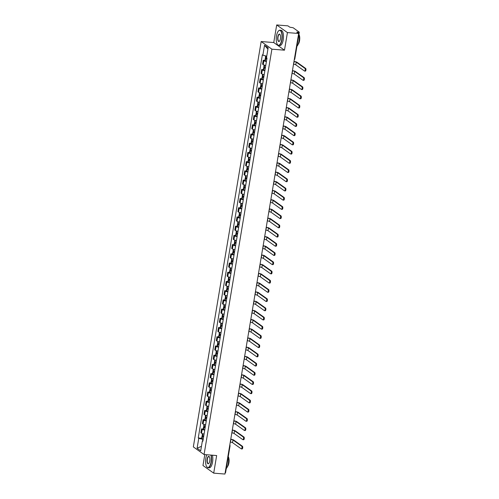 <?xml version="1.0" encoding="UTF-8"?>
<svg xmlns="http://www.w3.org/2000/svg" width="499" height="499" viewBox="0 0 499 499"><rect width="100%" height="100%" fill="white"/><g stroke="black" fill="none" stroke-linecap="round" stroke-linejoin="round"><path stroke-width="0.75" d="M204.802 454.589L202.974 465.511L213.703 473.146L224.937 474.05L298.664 33.489L287.43 32.585L276.696 24.95L273.751 42.552L261.17 41.542L193.338 446.898L204.066 454.533L271.899 49.176L284.486 50.187L287.43 32.585M276.696 24.95L287.929 25.854L289.825 27.202L293.138 27.744L299.288 32.173L294.809 58.932L294.385 59.05M213.703 473.146L216.653 455.543L204.066 454.533M225.486 472.628L225.136 472.852M298.346 33.265L298.508 32.279L296.762 32.136L298.664 33.489M298.508 32.279L299.288 32.173M266.41 61.527A2.813 0.574 -170.5 0 1 263.884 60.747L263.229 60.279L262.574 64.178L263.229 64.645A2.813 0.574 9.5 0 0 265.761 65.425M264.894 60.41L263.229 60.279M264.869 70.739A2.813 0.574 -170.5 0 1 262.343 69.96L261.688 69.492L261.033 73.39L261.688 73.858A2.813 0.574 9.5 0 0 264.214 74.638M263.347 69.629L261.688 69.492M263.329 79.952A2.813 0.574 -170.5 0 1 260.796 79.173L260.141 78.711L259.492 82.609L260.147 83.077A2.813 0.574 9.5 0 0 262.674 83.857M261.807 78.842L260.141 78.711M261.782 89.171A2.813 0.574 -170.5 0 1 259.255 88.392L258.601 87.924L257.952 91.822L258.607 92.29A2.813 0.574 9.5 0 0 261.133 93.07M260.266 88.061L258.601 87.924M260.241 98.384A2.813 0.574 -170.5 0 1 257.715 97.604L257.06 97.143L256.405 101.041L257.06 101.503A2.813 0.574 9.5 0 0 259.592 102.283M258.725 97.274L257.06 97.143M258.7 107.603A2.813 0.574 -170.5 0 1 256.174 106.823L255.519 106.356L254.864 110.254L255.519 110.722A2.813 0.574 9.5 0 0 258.045 111.502M257.178 106.487L255.519 106.356M257.16 116.816A2.813 0.574 -170.5 0 1 254.627 116.036L253.972 115.568L253.324 119.467L253.979 119.935A2.813 0.574 9.5 0 0 256.505 120.714M255.638 115.706L253.972 115.568M255.619 126.035A2.813 0.574 -170.5 0 1 253.087 125.249L252.432 124.787L251.783 128.686L252.438 129.154A2.813 0.574 9.5 0 0 254.964 129.933M254.097 124.918L252.432 124.787M254.072 135.248A2.813 0.574 -170.5 0 1 251.546 134.468L250.891 134L250.236 137.899L250.891 138.366A2.813 0.574 9.5 0 0 253.423 139.146M252.556 134.137L250.891 134M252.531 144.46A2.813 0.574 -170.5 0 1 250.005 143.681L249.35 143.219L248.695 147.118L249.35 147.579A2.813 0.574 9.5 0 0 251.876 148.359M251.009 143.35L249.35 143.219M250.991 153.68A2.813 0.574 -170.5 0 1 248.465 152.9L247.81 152.432L247.155 156.33L247.81 156.798A2.813 0.574 9.5 0 0 250.336 157.578M249.469 152.569L247.81 152.432M249.45 162.892A2.813 0.574 -170.5 0 1 246.918 162.113L246.263 161.645L245.614 165.549L246.269 166.011A2.813 0.574 9.5 0 0 248.795 166.791M247.928 161.782L246.263 161.645M247.903 172.111A2.813 0.574 -170.5 0 1 245.377 171.332L244.722 170.864L244.067 174.762L244.722 175.23A2.813 0.574 9.5 0 0 247.255 176.01M246.387 170.995L244.722 170.864M246.363 181.324A2.813 0.574 -170.5 0 1 243.836 180.544L243.181 180.077L242.526 183.975L243.181 184.443A2.813 0.574 9.5 0 0 245.714 185.223M244.841 180.214L243.181 180.077M244.822 190.537A2.813 0.574 -170.5 0 1 242.296 189.757L241.641 189.296L240.986 193.194L241.641 193.656A2.813 0.574 9.5 0 0 244.167 194.435M243.3 189.427L241.641 189.296M243.281 199.756A2.813 0.574 -170.5 0 1 240.749 198.976L240.094 198.508L239.445 202.407L240.1 202.875A2.813 0.574 9.5 0 0 242.626 203.654M241.759 198.646L240.094 198.508M241.734 208.969A2.813 0.574 -170.5 0 1 239.208 208.189L238.553 207.727L237.904 211.626L238.559 212.087A2.813 0.574 9.5 0 0 241.086 212.867M240.219 207.858L238.553 207.727M240.194 218.188A2.813 0.574 -170.5 0 1 237.667 217.408L237.013 216.94L236.358 220.839L237.013 221.307A2.813 0.574 9.5 0 0 239.545 222.086M238.678 217.071L237.013 216.94M238.653 227.401A2.813 0.574 -170.5 0 1 236.127 226.621L235.472 226.153L234.817 230.051L235.472 230.519A2.813 0.574 9.5 0 0 237.998 231.299M237.131 226.29L235.472 226.153M237.112 236.613A2.813 0.574 -170.5 0 1 234.58 235.834L233.925 235.372L233.276 239.271L233.931 239.732A2.813 0.574 9.5 0 0 236.457 240.512M235.59 235.503L233.925 235.372M235.565 245.832A2.813 0.574 -170.5 0 1 233.039 245.053L232.384 244.585L231.736 248.483L232.391 248.951A2.813 0.574 9.5 0 0 234.917 249.731M234.05 244.722L232.384 244.585M234.025 255.045A2.813 0.574 -170.5 0 1 231.499 254.265L230.844 253.804L230.189 257.702L230.844 258.164A2.813 0.574 9.5 0 0 233.376 258.944M232.509 253.935L230.844 253.804M232.484 264.264A2.813 0.574 -170.5 0 1 229.958 263.484L229.303 263.017L228.648 266.915L229.303 267.383A2.813 0.574 9.5 0 0 231.829 268.163M230.962 263.148L229.303 263.017M230.943 273.477A2.813 0.574 -170.5 0 1 228.411 272.697L227.762 272.229L227.107 276.128L227.762 276.596A2.813 0.574 9.5 0 0 230.288 277.375M229.421 272.367L227.762 272.229M229.403 282.69A2.813 0.574 -170.5 0 1 226.87 281.91L226.215 281.448L225.567 285.347L226.222 285.808A2.813 0.574 9.5 0 0 228.748 286.594M227.881 281.579L226.215 281.448M227.856 291.909A2.813 0.574 -170.5 0 1 225.33 291.129L224.675 290.661L224.02 294.56L224.675 295.028A2.813 0.574 9.5 0 0 227.207 295.807M226.34 290.798L224.675 290.661M226.315 301.122A2.813 0.574 -170.5 0 1 223.789 300.342L223.134 299.88L222.479 303.779L223.134 304.24A2.813 0.574 9.5 0 0 225.66 305.02M224.793 300.011L223.134 299.88M224.775 310.341A2.813 0.574 -170.5 0 1 222.248 309.561L221.593 309.093L220.938 312.992L221.593 313.459A2.813 0.574 9.5 0 0 224.12 314.239M223.253 309.224L221.593 309.093M223.234 319.553A2.813 0.574 -170.5 0 1 220.701 318.774L220.047 318.306L219.398 322.204L220.053 322.672A2.813 0.574 9.5 0 0 222.579 323.452M221.712 318.443L220.047 318.306M221.687 328.766A2.813 0.574 -170.5 0 1 219.161 327.986L218.506 327.525L217.857 331.423L218.506 331.891A2.813 0.574 9.5 0 0 221.038 332.671M220.171 327.656L218.506 327.525M220.146 337.985A2.813 0.574 -170.5 0 1 217.62 337.205L216.965 336.738L216.31 340.636L216.965 341.104A2.813 0.574 9.5 0 0 219.498 341.884M218.631 336.875L216.965 336.738M218.606 347.198A2.813 0.574 -170.5 0 1 216.079 346.418L215.425 345.957L214.77 349.855L215.425 350.317A2.813 0.574 9.5 0 0 217.951 351.096M217.084 346.088L215.425 345.957M217.065 356.417A2.813 0.574 -170.5 0 1 214.533 355.637L213.878 355.169L213.229 359.068L213.884 359.536A2.813 0.574 9.5 0 0 216.41 360.315M215.543 355.3L213.878 355.169M215.518 365.63A2.813 0.574 -170.5 0 1 212.992 364.85L212.337 364.382L211.688 368.287L212.343 368.749A2.813 0.574 9.5 0 0 214.869 369.528M214.002 364.519L212.337 364.382M213.977 374.849A2.813 0.574 -170.5 0 1 211.451 374.063L210.796 373.601L210.141 377.5L210.796 377.968A2.813 0.574 9.5 0 0 213.329 378.747M212.462 373.732L210.796 373.601M212.437 384.062A2.813 0.574 -170.5 0 1 209.911 383.282L209.256 382.814L208.601 386.713L209.256 387.18A2.813 0.574 9.5 0 0 211.782 387.96M210.915 382.951L209.256 382.814M210.896 393.274A2.813 0.574 -170.5 0 1 208.364 392.495L207.709 392.033L207.06 395.932L207.715 396.393A2.813 0.574 9.5 0 0 210.241 397.173M209.374 392.164L207.709 392.033M209.355 402.493A2.813 0.574 -170.5 0 1 206.823 401.714L206.168 401.246L205.519 405.144L206.174 405.612A2.813 0.574 9.5 0 0 208.701 406.392M207.834 401.383L206.168 401.246M207.809 411.706A2.813 0.574 -170.5 0 1 205.282 410.926L204.627 410.459L203.972 414.363L204.627 414.825A2.813 0.574 9.5 0 0 207.16 415.605M206.293 410.596L204.627 410.459M206.268 420.925A2.813 0.574 -170.5 0 1 203.742 420.146L203.087 419.678L202.432 423.576L203.087 424.044A2.813 0.574 9.5 0 0 205.613 424.824M204.746 419.809L203.087 419.678M204.727 430.138A2.813 0.574 -170.5 0 1 202.201 429.358L201.546 428.891L200.891 432.789L201.546 433.257A2.813 0.574 9.5 0 0 204.072 434.036M203.205 429.028L201.546 428.891M266.74 56.162L262.873 55.183L264.532 45.259L268.138 47.823L266.478 57.747L266.984 58.102L202.868 441.247L202.363 440.891L200.704 450.815L197.093 448.252L198.758 438.328L202.887 439.376L202.644 440.804M262.873 55.183L262.368 54.821L198.253 437.966L198.758 438.328M261.17 41.542L271.899 49.176M273.751 42.552L284.486 50.187M201.665 438.241L198.253 437.966M202.956 440.711L202.363 440.891M264.532 45.259L267.913 49.176M201.459 446.299L197.093 448.252M293.506 64.277L293.655 64.29A1.653 0.337 -170.5 0 1 295.764 64.826L304.49 71.033A1.378 0.524 -85.4 0 0 304.596 71.076A1.378 0.524 -85.4 0 0 305.213 69.897A1.378 0.524 -85.4 0 0 304.933 68.375L305.662 68.432A1.378 0.524 94.6 0 1 305.949 69.954A1.378 0.524 94.6 0 1 305.332 71.132A1.378 0.524 94.6 0 1 305.22 71.089M266.971 58.171A4.647 0.948 -170.5 0 1 265.836 57.803L265.774 57.778A1.547 0.318 -170.5 0 1 265.381 57.491L265.649 55.888M266.94 58.364L266.204 58.302A1.547 0.318 9.5 0 0 265.225 58.433A1.547 0.318 9.5 0 0 265.618 58.726L265.674 58.745A4.647 0.948 9.5 0 0 266.815 59.119M265.225 58.433L264.863 60.591A1.547 0.318 9.5 0 0 265.256 60.878L265.318 60.903A4.647 0.948 9.5 0 0 266.454 61.277M293.955 61.62L294.104 61.633A1.653 0.337 -170.5 0 1 296.206 62.169L304.933 68.375M266.846 58.932A3.855 0.786 -170.5 0 1 266.26 58.726L266.909 58.539M305.662 68.432L296.942 62.225A2.445 0.499 9.5 0 0 293.98 61.452M291.965 73.496L292.115 73.509A1.653 0.337 -170.5 0 1 294.217 74.039L302.943 80.245A1.378 0.524 -85.4 0 0 303.055 80.289A1.378 0.524 -85.4 0 0 303.673 79.11A1.378 0.524 -85.4 0 0 303.392 77.588L304.122 77.651A1.378 0.524 94.6 0 1 304.402 79.173A1.378 0.524 94.6 0 1 303.791 80.351A1.378 0.524 94.6 0 1 303.679 80.308M265.431 67.39A4.647 0.948 -170.5 0 1 264.295 67.016L264.233 66.991A1.547 0.318 -170.5 0 1 263.84 66.704L264.114 65.038M265.399 67.577L264.663 67.521A1.547 0.318 9.5 0 0 263.678 67.652A1.547 0.318 9.5 0 0 264.077 67.939L264.133 67.964A4.647 0.948 9.5 0 0 265.268 68.332M263.678 67.652L263.322 69.804A1.547 0.318 9.5 0 0 263.715 70.097L263.771 70.116A4.647 0.948 9.5 0 0 264.913 70.49M292.414 70.839L292.564 70.852A1.653 0.337 -170.5 0 1 294.666 71.382L303.392 77.588M265.3 68.145A3.855 0.786 -170.5 0 1 264.713 67.945L265.368 67.752M304.122 77.651L295.396 71.444A2.445 0.499 9.5 0 0 292.439 70.665M290.424 82.709L290.574 82.722A1.653 0.337 -170.5 0 1 292.676 83.258L301.402 89.464A1.378 0.524 -85.4 0 0 301.515 89.508A1.378 0.524 -85.4 0 0 302.132 88.329A1.378 0.524 -85.4 0 0 301.845 86.801L302.581 86.863A1.378 0.524 94.6 0 1 302.862 88.385A1.378 0.524 94.6 0 1 302.251 89.564A1.378 0.524 94.6 0 1 302.138 89.521M263.89 76.603A4.647 0.948 -170.5 0 1 262.748 76.235L262.692 76.21A1.547 0.318 -170.5 0 1 262.293 75.917L262.574 74.251M263.859 76.796L263.123 76.734A1.547 0.318 9.5 0 0 262.137 76.865A1.547 0.318 9.5 0 0 262.536 77.152L262.593 77.177A4.647 0.948 9.5 0 0 263.728 77.551M262.137 76.865L261.775 79.023A1.547 0.318 9.5 0 0 262.175 79.31L262.231 79.335A4.647 0.948 9.5 0 0 263.366 79.703M290.867 80.052L291.017 80.065A1.653 0.337 -170.5 0 1 293.125 80.601L301.845 86.801M263.759 77.364A3.855 0.786 -170.5 0 1 263.173 77.158L263.828 76.965M302.581 86.863L293.855 80.657A2.445 0.499 9.5 0 0 290.898 79.877M288.884 91.928L289.033 91.935A1.653 0.337 -170.5 0 1 291.135 92.471L299.862 98.677A1.378 0.524 -85.4 0 0 299.974 98.721A1.378 0.524 -85.4 0 0 300.585 97.542A1.378 0.524 -85.4 0 0 300.304 96.02L301.04 96.076A1.378 0.524 94.6 0 1 301.321 97.604A1.378 0.524 94.6 0 1 300.704 98.777A1.378 0.524 94.6 0 1 300.591 98.74M262.343 85.822A4.647 0.948 -170.5 0 1 261.208 85.448L261.152 85.423A1.547 0.318 -170.5 0 1 260.752 85.136L261.033 83.47M262.312 86.009L261.576 85.947A1.547 0.318 9.5 0 0 260.597 86.078A1.547 0.318 9.5 0 0 260.989 86.371L261.052 86.389A4.647 0.948 9.5 0 0 262.187 86.764M260.597 86.078L260.235 88.236A1.547 0.318 9.5 0 0 260.634 88.523L260.69 88.548A4.647 0.948 9.5 0 0 261.825 88.922M289.326 89.265L289.476 89.277A1.653 0.337 -170.5 0 1 291.578 89.814L300.304 96.02M262.218 86.577A3.855 0.786 -170.5 0 1 261.632 86.377L262.287 86.184M301.04 96.076L292.314 89.876A2.445 0.499 9.5 0 0 289.358 89.096M287.343 101.141L287.493 101.154A1.653 0.337 -170.5 0 1 289.595 101.69L298.321 107.89A1.378 0.524 -85.4 0 0 298.433 107.934A1.378 0.524 -85.4 0 0 299.044 106.755A1.378 0.524 -85.4 0 0 298.764 105.233L299.5 105.295A1.378 0.524 94.6 0 1 299.78 106.817A1.378 0.524 94.6 0 1 299.163 107.996A1.378 0.524 94.6 0 1 299.051 107.952M260.802 95.035A4.647 0.948 -170.5 0 1 259.667 94.66L259.611 94.642A1.547 0.318 -170.5 0 1 259.212 94.348L259.492 92.683M260.771 95.222L260.035 95.166A1.547 0.318 9.5 0 0 259.056 95.297A1.547 0.318 9.5 0 0 259.449 95.583L259.511 95.608A4.647 0.948 9.5 0 0 260.646 95.983M259.056 95.297L258.694 97.448A1.547 0.318 9.5 0 0 259.087 97.742L259.149 97.767A4.647 0.948 9.5 0 0 260.285 98.135M287.786 98.484L287.935 98.496A1.653 0.337 -170.5 0 1 290.038 99.027L298.764 105.233M260.678 95.796A3.855 0.786 -170.5 0 1 260.091 95.59L260.74 95.396M299.5 105.295L290.774 99.089A2.445 0.499 9.5 0 0 287.811 98.309M285.796 110.354L285.946 110.366A1.653 0.337 -170.5 0 1 288.048 110.903L296.774 117.109A1.378 0.524 -85.4 0 0 296.886 117.153A1.378 0.524 -85.4 0 0 297.504 115.974A1.378 0.524 -85.4 0 0 297.223 114.452L297.953 114.508A1.378 0.524 94.6 0 1 298.24 116.03A1.378 0.524 94.6 0 1 297.622 117.209A1.378 0.524 94.6 0 1 297.51 117.165M259.262 104.247A4.647 0.948 -170.5 0 1 258.126 103.879L258.064 103.854A1.547 0.318 -170.5 0 1 257.671 103.567L257.952 101.896M259.231 104.441L258.494 104.378A1.547 0.318 9.5 0 0 257.509 104.509A1.547 0.318 9.5 0 0 257.908 104.802L257.964 104.821A4.647 0.948 9.5 0 0 259.106 105.195M257.509 104.509L257.153 106.667A1.547 0.318 9.5 0 0 257.546 106.954L257.603 106.979A4.647 0.948 9.5 0 0 258.744 107.354M286.245 107.697L286.395 107.709A1.653 0.337 -170.5 0 1 288.497 108.246L297.223 114.452M259.137 105.008A3.855 0.786 -170.5 0 1 258.544 104.802L259.199 104.615M297.953 114.508L289.227 108.302A2.445 0.499 9.5 0 0 286.27 107.528M276.502 35.947A7.466 2.832 -85.4 0 0 277.419 44.505A7.466 2.832 -85.4 0 0 281.742 39.671A7.466 2.832 -85.4 0 0 281.374 32.192A7.466 2.832 -85.4 0 0 278.511 30.932A7.466 2.832 -85.4 0 0 276.502 35.947M278.592 30.857A7.647 2.9 94.6 0 1 278.667 30.776A7.647 2.9 94.6 0 1 279.902 30.202A7.647 2.9 94.6 0 1 281.972 39.733A7.647 2.9 94.6 0 1 278.679 45.446A7.647 2.9 94.6 0 1 277.55 44.679A7.647 2.9 94.6 0 1 277.481 44.592M277.812 36.876A3.73 1.416 94.6 0 1 279.97 34.462A3.73 1.416 94.6 0 1 280.432 38.741A3.73 1.416 94.6 0 1 279.428 41.249A3.73 1.416 94.6 0 1 277.999 40.619A3.73 1.416 94.6 0 1 277.812 36.876M280.033 34.556A3.549 1.347 -85.4 0 0 279.577 34.288A3.549 1.347 -85.4 0 0 278.049 36.938A3.549 1.347 -85.4 0 0 279.003 41.361A3.549 1.347 -85.4 0 0 279.502 41.168M298.92 34.381A7.647 2.9 94.6 0 1 299.02 41.105A7.647 2.9 94.6 0 1 296.93 46.27M298.932 34.425A5.508 2.09 94.6 0 1 299.562 40.675A5.508 2.09 94.6 0 1 298.134 44.317M279.902 30.202L281.149 30.302A7.647 2.9 94.6 0 1 283.214 39.833A7.647 2.9 94.6 0 1 279.92 45.546L278.679 45.446M206.836 454.751A7.466 2.832 -85.4 0 0 205.844 458.201A7.466 2.832 -85.4 0 0 206.761 466.752A7.466 2.832 -85.4 0 0 211.077 461.924A7.466 2.832 -85.4 0 0 210.915 455.082M211.177 455.1A7.647 2.9 94.6 0 1 211.314 461.98A7.647 2.9 94.6 0 1 208.014 467.694A7.647 2.9 94.6 0 1 206.885 466.933A7.647 2.9 94.6 0 1 206.823 466.839M207.154 459.13A3.73 1.416 94.6 0 1 209.312 456.716A3.73 1.416 94.6 0 1 209.773 460.989A3.73 1.416 94.6 0 1 208.763 463.502A3.73 1.416 94.6 0 1 207.334 462.866A3.73 1.416 94.6 0 1 207.154 459.13M209.374 456.81A3.549 1.347 -85.4 0 0 208.913 456.535A3.549 1.347 -85.4 0 0 207.384 459.186A3.549 1.347 -85.4 0 0 208.345 463.608A3.549 1.347 -85.4 0 0 208.844 463.415M228.261 456.629A7.647 2.9 94.6 0 1 228.355 463.353A7.647 2.9 94.6 0 1 226.272 468.524M228.268 456.672A5.508 2.09 94.6 0 1 228.904 462.922A5.508 2.09 94.6 0 1 227.475 466.571M212.418 455.2A7.647 2.9 94.6 0 1 212.555 462.08A7.647 2.9 94.6 0 1 209.256 467.794L208.014 467.694M284.255 119.573L284.405 119.585A1.653 0.337 -170.5 0 1 286.507 120.116L295.233 126.322A1.378 0.524 -85.4 0 0 295.346 126.366A1.378 0.524 -85.4 0 0 295.963 125.187A1.378 0.524 -85.4 0 0 295.676 123.665L296.412 123.727A1.378 0.524 94.6 0 1 296.693 125.249A1.378 0.524 94.6 0 1 296.082 126.428A1.378 0.524 94.6 0 1 295.969 126.384M257.721 113.466A4.647 0.948 -170.5 0 1 256.58 113.092L256.523 113.067A1.547 0.318 -170.5 0 1 256.13 112.78L256.405 111.115M257.69 113.653L256.954 113.597A1.547 0.318 9.5 0 0 255.968 113.728A1.547 0.318 9.5 0 0 256.367 114.015L256.424 114.04A4.647 0.948 9.5 0 0 257.559 114.408M255.968 113.728L255.607 115.88A1.547 0.318 9.5 0 0 256.006 116.173L256.062 116.192A4.647 0.948 9.5 0 0 257.197 116.566M284.698 116.916L284.848 116.928A1.653 0.337 -170.5 0 1 286.956 117.458L295.676 123.665M257.59 114.227A3.855 0.786 -170.5 0 1 257.004 114.022L257.659 113.828M296.412 123.727L287.686 117.521A2.445 0.499 9.5 0 0 284.729 116.741M282.715 128.786L282.864 128.798A1.653 0.337 -170.5 0 1 284.966 129.335L293.693 135.541A1.378 0.524 -85.4 0 0 293.805 135.585A1.378 0.524 -85.4 0 0 294.416 134.406A1.378 0.524 -85.4 0 0 294.136 132.884L294.872 132.94A1.378 0.524 94.6 0 1 295.152 134.462A1.378 0.524 94.6 0 1 294.535 135.641A1.378 0.524 94.6 0 1 294.429 135.597M256.174 122.679A4.647 0.948 -170.5 0 1 255.039 122.311L254.983 122.286A1.547 0.318 -170.5 0 1 254.584 121.999L254.864 120.328M256.143 122.873L255.407 122.81A1.547 0.318 9.5 0 0 254.428 122.941A1.547 0.318 9.5 0 0 254.821 123.228L254.883 123.253A4.647 0.948 9.5 0 0 256.018 123.627M254.428 122.941L254.066 125.099A1.547 0.318 9.5 0 0 254.465 125.386L254.521 125.411A4.647 0.948 9.5 0 0 255.656 125.779M283.158 126.128L283.307 126.141A1.653 0.337 -170.5 0 1 285.409 126.677L294.136 132.884M256.049 123.44A3.855 0.786 -170.5 0 1 255.463 123.234L256.118 123.041M294.872 132.94L286.145 126.734A2.445 0.499 9.5 0 0 283.189 125.954M281.174 138.005L281.324 138.017A1.653 0.337 -170.5 0 1 283.426 138.547L292.152 144.754A1.378 0.524 -85.4 0 0 292.264 144.797A1.378 0.524 -85.4 0 0 292.876 143.618A1.378 0.524 -85.4 0 0 292.595 142.096L293.331 142.153A1.378 0.524 94.6 0 1 293.612 143.681A1.378 0.524 94.6 0 1 292.994 144.853A1.378 0.524 94.6 0 1 292.882 144.816M254.633 131.898A4.647 0.948 -170.5 0 1 253.498 131.524L253.442 131.499A1.547 0.318 -170.5 0 1 253.043 131.212L253.324 129.547M254.602 132.085L253.866 132.029A1.547 0.318 9.5 0 0 252.887 132.154A1.547 0.318 9.5 0 0 253.28 132.447L253.342 132.466A4.647 0.948 9.5 0 0 254.478 132.84M252.887 132.154L252.525 134.312A1.547 0.318 9.5 0 0 252.918 134.605L252.981 134.624A4.647 0.948 9.5 0 0 254.116 134.998M281.617 135.341L281.767 135.354A1.653 0.337 -170.5 0 1 283.869 135.89L292.595 142.096M254.509 132.653A3.855 0.786 -170.5 0 1 253.922 132.453L254.571 132.26M293.331 142.153L284.605 135.953A2.445 0.499 9.5 0 0 281.648 135.173M279.627 147.217L279.777 147.23A1.653 0.337 -170.5 0 1 281.885 147.766L290.605 153.973A1.378 0.524 -85.4 0 0 290.717 154.01A1.378 0.524 -85.4 0 0 291.335 152.837A1.378 0.524 -85.4 0 0 291.054 151.309L291.784 151.372A1.378 0.524 94.6 0 1 292.071 152.894A1.378 0.524 94.6 0 1 291.453 154.072A1.378 0.524 94.6 0 1 291.341 154.029M253.093 141.111A4.647 0.948 -170.5 0 1 251.958 140.737L251.895 140.718A1.547 0.318 -170.5 0 1 251.502 140.425L251.783 138.759M253.062 141.298L252.326 141.242A1.547 0.318 9.5 0 0 251.34 141.373A1.547 0.318 9.5 0 0 251.739 141.66L251.795 141.685A4.647 0.948 9.5 0 0 252.937 142.059M251.34 141.373L250.985 143.531A1.547 0.318 9.5 0 0 251.377 143.818L251.44 143.843A4.647 0.948 9.5 0 0 252.575 144.211M280.076 144.56L280.226 144.573A1.653 0.337 -170.5 0 1 282.328 145.103L291.054 151.309M252.968 141.872A3.855 0.786 -170.5 0 1 252.375 141.666L253.03 141.473M291.784 151.372L283.058 145.165A2.445 0.499 9.5 0 0 280.101 144.386M278.086 156.43L278.236 156.443A1.653 0.337 -170.5 0 1 280.338 156.979L289.064 163.185A1.378 0.524 -85.4 0 0 289.177 163.229A1.378 0.524 -85.4 0 0 289.794 162.05A1.378 0.524 -85.4 0 0 289.514 160.528L290.243 160.584A1.378 0.524 94.6 0 1 290.524 162.106A1.378 0.524 94.6 0 1 289.913 163.285A1.378 0.524 94.6 0 1 289.8 163.242M251.552 150.324A4.647 0.948 -170.5 0 1 250.417 149.956L250.355 149.931A1.547 0.318 -170.5 0 1 249.962 149.644L250.236 147.978M251.521 150.517L250.785 150.455A1.547 0.318 9.5 0 0 249.799 150.586A1.547 0.318 9.5 0 0 250.199 150.879L250.255 150.898A4.647 0.948 9.5 0 0 251.39 151.272M249.799 150.586L249.438 152.744A1.547 0.318 9.5 0 0 249.837 153.031L249.893 153.056A4.647 0.948 9.5 0 0 251.034 153.43M278.529 153.773L278.679 153.786A1.653 0.337 -170.5 0 1 280.787 154.322L289.514 160.528M251.421 151.085A3.855 0.786 -170.5 0 1 250.835 150.879L251.49 150.692M290.243 160.584L281.517 154.378A2.445 0.499 9.5 0 0 278.561 153.605M276.546 165.649L276.696 165.662A1.653 0.337 -170.5 0 1 278.798 166.192L287.524 172.398A1.378 0.524 -85.4 0 0 287.636 172.442A1.378 0.524 -85.4 0 0 288.254 171.263A1.378 0.524 -85.4 0 0 287.967 169.741L288.703 169.803A1.378 0.524 94.6 0 1 288.983 171.325A1.378 0.524 94.6 0 1 288.372 172.504A1.378 0.524 94.6 0 1 288.26 172.461M250.011 159.543A4.647 0.948 -170.5 0 1 248.87 159.169L248.814 159.15A1.547 0.318 -170.5 0 1 248.415 158.857L248.695 157.191M249.974 159.73L249.238 159.674A1.547 0.318 9.5 0 0 248.259 159.805A1.547 0.318 9.5 0 0 248.658 160.092L248.714 160.117A4.647 0.948 9.5 0 0 249.849 160.485M248.259 159.805L247.897 161.957A1.547 0.318 9.5 0 0 248.296 162.25L248.352 162.269A4.647 0.948 9.5 0 0 249.488 162.643M276.989 162.992L277.138 163.005A1.653 0.337 -170.5 0 1 279.24 163.535L287.967 169.741M249.88 160.304A3.855 0.786 -170.5 0 1 249.294 160.098L249.949 159.905M288.703 169.803L279.976 163.597A2.445 0.499 9.5 0 0 277.02 162.817M275.005 174.862L275.155 174.875A1.653 0.337 -170.5 0 1 277.257 175.411L285.983 181.617A1.378 0.524 -85.4 0 0 286.095 181.661A1.378 0.524 -85.4 0 0 286.707 180.482A1.378 0.524 -85.4 0 0 286.426 178.96L287.162 179.016A1.378 0.524 94.6 0 1 287.443 180.538A1.378 0.524 94.6 0 1 286.825 181.717A1.378 0.524 94.6 0 1 286.713 181.673M248.465 168.756A4.647 0.948 -170.5 0 1 247.329 168.388L247.273 168.363A1.547 0.318 -170.5 0 1 246.874 168.076L247.155 166.404M248.433 168.949L247.697 168.887A1.547 0.318 9.5 0 0 246.718 169.018A1.547 0.318 9.5 0 0 247.111 169.304L247.173 169.329A4.647 0.948 9.5 0 0 248.309 169.704M246.718 169.018L246.356 171.176A1.547 0.318 9.5 0 0 246.749 171.463L246.812 171.488A4.647 0.948 9.5 0 0 247.947 171.856M275.448 172.205L275.598 172.217A1.653 0.337 -170.5 0 1 277.7 172.754L286.426 178.96M248.34 169.517A3.855 0.786 -170.5 0 1 247.754 169.311L248.408 169.117M287.162 179.016L278.436 172.81A2.445 0.499 9.5 0 0 275.479 172.03M273.458 184.081L273.608 184.094A1.653 0.337 -170.5 0 1 275.716 184.624L284.442 190.83A1.378 0.524 -85.4 0 0 284.549 190.874A1.378 0.524 -85.4 0 0 285.166 189.695A1.378 0.524 -85.4 0 0 284.885 188.173L285.615 188.229A1.378 0.524 94.6 0 1 285.902 189.757A1.378 0.524 94.6 0 1 285.285 190.936A1.378 0.524 94.6 0 1 285.172 190.892M246.924 177.975A4.647 0.948 -170.5 0 1 245.789 177.6L245.726 177.575A1.547 0.318 -170.5 0 1 245.333 177.288L245.614 175.623M246.893 178.162L246.157 178.106A1.547 0.318 9.5 0 0 245.177 178.23A1.547 0.318 9.5 0 0 245.57 178.523L245.627 178.548A4.647 0.948 9.5 0 0 246.768 178.916M245.177 178.23L244.816 180.388A1.547 0.318 9.5 0 0 245.209 180.682L245.271 180.7A4.647 0.948 9.5 0 0 246.406 181.075M273.907 181.418L274.057 181.43A1.653 0.337 -170.5 0 1 276.159 181.967L284.885 188.173M246.799 178.729A3.855 0.786 -170.5 0 1 246.213 178.53L246.862 178.336M285.615 188.229L276.895 182.029A2.445 0.499 9.5 0 0 273.932 181.249M271.918 193.294L272.067 193.306A1.653 0.337 -170.5 0 1 274.169 193.843L282.896 200.049A1.378 0.524 -85.4 0 0 283.008 200.087A1.378 0.524 -85.4 0 0 283.625 198.914A1.378 0.524 -85.4 0 0 283.345 197.386L284.074 197.448A1.378 0.524 94.6 0 1 284.355 198.97A1.378 0.524 94.6 0 1 283.744 200.149A1.378 0.524 94.6 0 1 283.632 200.105M245.383 187.187A4.647 0.948 -170.5 0 1 244.248 186.813L244.186 186.794A1.547 0.318 -170.5 0 1 243.793 186.501L244.067 184.836M245.352 187.374L244.616 187.318A1.547 0.318 9.5 0 0 243.631 187.449A1.547 0.318 9.5 0 0 244.03 187.736L244.086 187.761A4.647 0.948 9.5 0 0 245.221 188.135M243.631 187.449L243.269 189.608A1.547 0.318 9.5 0 0 243.668 189.894L243.724 189.919A4.647 0.948 9.5 0 0 244.866 190.287M272.36 190.637L272.516 190.649A1.653 0.337 -170.5 0 1 274.618 191.186L283.345 197.386M245.252 187.948A3.855 0.786 -170.5 0 1 244.666 187.743L245.321 187.549M284.074 197.448L275.348 191.242A2.445 0.499 9.5 0 0 272.392 190.462M270.377 202.507L270.527 202.519A1.653 0.337 -170.5 0 1 272.629 203.056L281.355 209.262A1.378 0.524 -85.4 0 0 281.467 209.306A1.378 0.524 -85.4 0 0 282.085 208.127A1.378 0.524 -85.4 0 0 281.798 206.605L282.534 206.661A1.378 0.524 94.6 0 1 282.814 208.183A1.378 0.524 94.6 0 1 282.203 209.362A1.378 0.524 94.6 0 1 282.091 209.318M243.843 196.4A4.647 0.948 -170.5 0 1 242.701 196.032L242.645 196.007A1.547 0.318 -170.5 0 1 242.246 195.72L242.526 194.055M243.805 196.594L243.069 196.531A1.547 0.318 9.5 0 0 242.09 196.662A1.547 0.318 9.5 0 0 242.489 196.955L242.545 196.974A4.647 0.948 9.5 0 0 243.68 197.348M242.09 196.662L241.728 198.82A1.547 0.318 9.5 0 0 242.127 199.107L242.183 199.132A4.647 0.948 9.5 0 0 243.319 199.506M270.82 199.85L270.969 199.862A1.653 0.337 -170.5 0 1 273.072 200.398L281.798 206.605M243.712 197.161A3.855 0.786 -170.5 0 1 243.125 196.962L243.78 196.768M282.534 206.661L273.808 200.455A2.445 0.499 9.5 0 0 270.851 199.681M268.836 211.726L268.986 211.738A1.653 0.337 -170.5 0 1 271.088 212.275L279.814 218.475A1.378 0.524 -85.4 0 0 279.927 218.518A1.378 0.524 -85.4 0 0 280.538 217.339A1.378 0.524 -85.4 0 0 280.257 215.817L280.993 215.88A1.378 0.524 94.6 0 1 281.274 217.402A1.378 0.524 94.6 0 1 280.656 218.581A1.378 0.524 94.6 0 1 280.544 218.537M242.296 205.619A4.647 0.948 -170.5 0 1 241.16 205.245L241.104 205.226A1.547 0.318 -170.5 0 1 240.705 204.933L240.986 203.268M242.264 205.806L241.528 205.75A1.547 0.318 9.5 0 0 240.549 205.881A1.547 0.318 9.5 0 0 240.942 206.168L241.005 206.193A4.647 0.948 9.5 0 0 242.14 206.561M240.549 205.881L240.187 208.033A1.547 0.318 9.5 0 0 240.587 208.326L240.643 208.345A4.647 0.948 9.5 0 0 241.778 208.719M269.279 209.069L269.429 209.081A1.653 0.337 -170.5 0 1 271.531 209.611L280.257 215.817M242.171 206.38A3.855 0.786 -170.5 0 1 241.585 206.174L242.24 205.981M280.993 215.88L272.267 209.674A2.445 0.499 9.5 0 0 269.31 208.894M267.289 220.938L267.439 220.951A1.653 0.337 -170.5 0 1 269.547 221.487L278.274 227.694A1.378 0.524 -85.4 0 0 278.386 227.737A1.378 0.524 -85.4 0 0 278.997 226.558A1.378 0.524 -85.4 0 0 278.716 225.037L279.452 225.093A1.378 0.524 94.6 0 1 279.733 226.615A1.378 0.524 94.6 0 1 279.116 227.793A1.378 0.524 94.6 0 1 279.003 227.75M240.755 214.832A4.647 0.948 -170.5 0 1 239.62 214.464L239.564 214.439A1.547 0.318 -170.5 0 1 239.164 214.152L239.445 212.48M240.724 215.025L239.988 214.963A1.547 0.318 9.5 0 0 239.009 215.094A1.547 0.318 9.5 0 0 239.401 215.387L239.464 215.406A4.647 0.948 9.5 0 0 240.599 215.78M239.009 215.094L238.647 217.252A1.547 0.318 9.5 0 0 239.04 217.539L239.102 217.564A4.647 0.948 9.5 0 0 240.237 217.932M267.738 218.281L267.888 218.294A1.653 0.337 -170.5 0 1 269.99 218.83L278.716 225.037M240.63 215.593A3.855 0.786 -170.5 0 1 240.044 215.387L240.693 215.2M279.452 225.093L270.726 218.886A2.445 0.499 9.5 0 0 267.763 218.107M265.749 230.158L265.898 230.17A1.653 0.337 -170.5 0 1 268 230.7L276.727 236.906A1.378 0.524 -85.4 0 0 276.839 236.95A1.378 0.524 -85.4 0 0 277.456 235.771A1.378 0.524 -85.4 0 0 277.176 234.249L277.906 234.305A1.378 0.524 94.6 0 1 278.192 235.834A1.378 0.524 94.6 0 1 277.575 237.013A1.378 0.524 94.6 0 1 277.463 236.969M239.214 224.051A4.647 0.948 -170.5 0 1 238.079 223.677L238.017 223.652A1.547 0.318 -170.5 0 1 237.624 223.365L237.898 221.699M239.183 224.238L238.447 224.182A1.547 0.318 9.5 0 0 237.462 224.313A1.547 0.318 9.5 0 0 237.861 224.6L237.917 224.625A4.647 0.948 9.5 0 0 239.058 224.993M237.462 224.313L237.106 226.465A1.547 0.318 9.5 0 0 237.499 226.758L237.555 226.777A4.647 0.948 9.5 0 0 238.697 227.151M266.198 227.494L266.347 227.507A1.653 0.337 -170.5 0 1 268.45 228.043L277.176 234.249M239.09 224.806A3.855 0.786 -170.5 0 1 238.497 224.606L239.152 224.413M277.906 234.305L269.179 228.105A2.445 0.499 9.5 0 0 266.223 227.326M264.208 239.37L264.358 239.383A1.653 0.337 -170.5 0 1 266.46 239.919L275.186 246.126A1.378 0.524 -85.4 0 0 275.298 246.163A1.378 0.524 -85.4 0 0 275.916 244.99A1.378 0.524 -85.4 0 0 275.629 243.462L276.365 243.524A1.378 0.524 94.6 0 1 276.646 245.046A1.378 0.524 94.6 0 1 276.034 246.225A1.378 0.524 94.6 0 1 275.922 246.182M237.674 233.264A4.647 0.948 -170.5 0 1 236.532 232.89L236.476 232.871A1.547 0.318 -170.5 0 1 236.083 232.578L236.358 230.912M237.643 233.451L236.906 233.395A1.547 0.318 9.5 0 0 235.921 233.526A1.547 0.318 9.5 0 0 236.32 233.813L236.376 233.838A4.647 0.948 9.5 0 0 237.512 234.212M235.921 233.526L235.559 235.684A1.547 0.318 9.5 0 0 235.958 235.971L236.015 235.996A4.647 0.948 9.5 0 0 237.15 236.364M264.651 236.713L264.801 236.726A1.653 0.337 -170.5 0 1 266.909 237.262L275.629 243.462M237.543 234.025A3.855 0.786 -170.5 0 1 236.956 233.819L237.611 233.626M276.365 243.524L267.639 237.318A2.445 0.499 9.5 0 0 264.682 236.538M262.667 248.583L262.817 248.596A1.653 0.337 -170.5 0 1 264.919 249.132L273.645 255.338A1.378 0.524 -85.4 0 0 273.758 255.382A1.378 0.524 -85.4 0 0 274.369 254.203A1.378 0.524 -85.4 0 0 274.088 252.681L274.824 252.737A1.378 0.524 94.6 0 1 275.105 254.259A1.378 0.524 94.6 0 1 274.487 255.438A1.378 0.524 94.6 0 1 274.375 255.394M236.127 242.483A4.647 0.948 -170.5 0 1 234.992 242.109L234.935 242.084A1.547 0.318 -170.5 0 1 234.536 241.797L234.817 240.131M236.096 242.67L235.36 242.608A1.547 0.318 9.5 0 0 234.38 242.739A1.547 0.318 9.5 0 0 234.773 243.032L234.836 243.05A4.647 0.948 9.5 0 0 235.971 243.425M234.38 242.739L234.019 244.897A1.547 0.318 9.5 0 0 234.418 245.184L234.474 245.209A4.647 0.948 9.5 0 0 235.609 245.583M263.11 245.926L263.26 245.938A1.653 0.337 -170.5 0 1 265.362 246.475L274.088 252.681M236.002 243.238A3.855 0.786 -170.5 0 1 235.416 243.038L236.071 242.845M274.824 252.737L266.098 246.531A2.445 0.499 9.5 0 0 263.141 245.758M261.127 257.802L261.276 257.815A1.653 0.337 -170.5 0 1 263.378 258.351L272.105 264.551A1.378 0.524 -85.4 0 0 272.217 264.595A1.378 0.524 -85.4 0 0 272.828 263.416A1.378 0.524 -85.4 0 0 272.548 261.894L273.284 261.956A1.378 0.524 94.6 0 1 273.564 263.478A1.378 0.524 94.6 0 1 272.947 264.657A1.378 0.524 94.6 0 1 272.834 264.613M234.586 251.696A4.647 0.948 -170.5 0 1 233.451 251.321L233.395 251.303A1.547 0.318 -170.5 0 1 232.996 251.009L233.276 249.344M234.555 251.883L233.819 251.827A1.547 0.318 9.5 0 0 232.84 251.958A1.547 0.318 9.5 0 0 233.233 252.244L233.295 252.269A4.647 0.948 9.5 0 0 234.43 252.637M232.84 251.958L232.478 254.11A1.547 0.318 9.5 0 0 232.871 254.403L232.933 254.421A4.647 0.948 9.5 0 0 234.068 254.796M261.57 255.145L261.719 255.157A1.653 0.337 -170.5 0 1 263.821 255.688L272.548 261.894M234.461 252.457A3.855 0.786 -170.5 0 1 233.875 252.251L234.524 252.057M273.284 261.956L264.557 255.75A2.445 0.499 9.5 0 0 261.595 254.97M259.58 267.015L259.729 267.027A1.653 0.337 -170.5 0 1 261.838 267.564L270.558 273.77A1.378 0.524 -85.4 0 0 270.67 273.814A1.378 0.524 -85.4 0 0 271.288 272.635A1.378 0.524 -85.4 0 0 271.007 271.113L271.737 271.169A1.378 0.524 94.6 0 1 272.024 272.691A1.378 0.524 94.6 0 1 271.406 273.87A1.378 0.524 94.6 0 1 271.294 273.826M233.045 260.908A4.647 0.948 -170.5 0 1 231.91 260.54L231.848 260.515A1.547 0.318 -170.5 0 1 231.455 260.228L231.736 258.557M233.014 261.102L232.278 261.039A1.547 0.318 9.5 0 0 231.293 261.17A1.547 0.318 9.5 0 0 231.692 261.464L231.748 261.482A4.647 0.948 9.5 0 0 232.89 261.856M231.293 261.17L230.937 263.329A1.547 0.318 9.5 0 0 231.33 263.615L231.386 263.64A4.647 0.948 9.5 0 0 232.528 264.015M260.029 264.358L260.179 264.37A1.653 0.337 -170.5 0 1 262.281 264.907L271.007 271.113M232.921 261.669A3.855 0.786 -170.5 0 1 232.328 261.464L232.983 261.276M271.737 271.169L263.01 264.963A2.445 0.499 9.5 0 0 260.054 264.183M258.039 276.234L258.189 276.246A1.653 0.337 -170.5 0 1 260.291 276.777L269.017 282.983A1.378 0.524 -85.4 0 0 269.129 283.027A1.378 0.524 -85.4 0 0 269.747 281.848A1.378 0.524 -85.4 0 0 269.46 280.326L270.196 280.388A1.378 0.524 94.6 0 1 270.477 281.91A1.378 0.524 94.6 0 1 269.865 283.089A1.378 0.524 94.6 0 1 269.753 283.045M231.505 270.127A4.647 0.948 -170.5 0 1 230.363 269.753L230.307 269.728A1.547 0.318 -170.5 0 1 229.914 269.441L230.189 267.776M231.474 270.315L230.738 270.258A1.547 0.318 9.5 0 0 229.752 270.389A1.547 0.318 9.5 0 0 230.151 270.676L230.207 270.701A4.647 0.948 9.5 0 0 231.343 271.069M229.752 270.389L229.39 272.541A1.547 0.318 9.5 0 0 229.79 272.834L229.846 272.853A4.647 0.948 9.5 0 0 230.987 273.227M258.482 273.577L258.632 273.583A1.653 0.337 -170.5 0 1 260.74 274.119L269.46 280.326M231.374 270.882A3.855 0.786 -170.5 0 1 230.788 270.683L231.442 270.489M270.196 280.388L261.47 274.182A2.445 0.499 9.5 0 0 258.513 273.402M256.498 285.447L256.648 285.459A1.653 0.337 -170.5 0 1 258.75 285.996L267.476 292.202A1.378 0.524 -85.4 0 0 267.589 292.246A1.378 0.524 -85.4 0 0 268.206 291.067A1.378 0.524 -85.4 0 0 267.919 289.539L268.655 289.601A1.378 0.524 94.6 0 1 268.936 291.123A1.378 0.524 94.6 0 1 268.325 292.302A1.378 0.524 94.6 0 1 268.213 292.258M229.958 279.34A4.647 0.948 -170.5 0 1 228.823 278.966L228.767 278.947A1.547 0.318 -170.5 0 1 228.367 278.654L228.648 276.989M229.927 279.534L229.191 279.471A1.547 0.318 9.5 0 0 228.211 279.602A1.547 0.318 9.5 0 0 228.611 279.889L228.667 279.914A4.647 0.948 9.5 0 0 229.802 280.288M228.211 279.602L227.85 281.76A1.547 0.318 9.5 0 0 228.249 282.047L228.305 282.072A4.647 0.948 9.5 0 0 229.44 282.44M256.941 282.79L257.091 282.802A1.653 0.337 -170.5 0 1 259.193 283.338L267.919 289.539M229.833 280.101A3.855 0.786 -170.5 0 1 229.247 279.895L229.902 279.702M268.655 289.601L259.929 283.395A2.445 0.499 9.5 0 0 256.973 282.615M254.958 294.666L255.108 294.672A1.653 0.337 -170.5 0 1 257.21 295.208L265.936 301.415A1.378 0.524 -85.4 0 0 266.048 301.458A1.378 0.524 -85.4 0 0 266.659 300.279A1.378 0.524 -85.4 0 0 266.379 298.758L267.115 298.814A1.378 0.524 94.6 0 1 267.395 300.336A1.378 0.524 94.6 0 1 266.778 301.515A1.378 0.524 94.6 0 1 266.666 301.477M228.417 288.559A4.647 0.948 -170.5 0 1 227.282 288.185L227.226 288.16A1.547 0.318 -170.5 0 1 226.827 287.873L227.107 286.208M228.386 288.746L227.65 288.684A1.547 0.318 9.5 0 0 226.671 288.815A1.547 0.318 9.5 0 0 227.064 289.108L227.126 289.127A4.647 0.948 9.5 0 0 228.261 289.501M226.671 288.815L226.309 290.973A1.547 0.318 9.5 0 0 226.702 291.26L226.764 291.285A4.647 0.948 9.5 0 0 227.9 291.659M255.401 292.002L255.55 292.015A1.653 0.337 -170.5 0 1 257.652 292.551L266.379 298.758M228.293 289.314A3.855 0.786 -170.5 0 1 227.706 289.114L228.355 288.921M267.115 298.814L258.388 292.607A2.445 0.499 9.5 0 0 255.432 291.834M253.411 303.879L253.561 303.891A1.653 0.337 -170.5 0 1 255.669 304.427L264.389 310.627A1.378 0.524 -85.4 0 0 264.501 310.671A1.378 0.524 -85.4 0 0 265.119 309.492A1.378 0.524 -85.4 0 0 264.838 307.97L265.568 308.033A1.378 0.524 94.6 0 1 265.855 309.555A1.378 0.524 94.6 0 1 265.237 310.734A1.378 0.524 94.6 0 1 265.125 310.69M226.877 297.772A4.647 0.948 -170.5 0 1 225.741 297.398L225.679 297.379A1.547 0.318 -170.5 0 1 225.286 297.086L225.567 295.42M226.845 297.959L226.109 297.903A1.547 0.318 9.5 0 0 225.13 298.034A1.547 0.318 9.5 0 0 225.523 298.321L225.579 298.346A4.647 0.948 9.5 0 0 226.721 298.714M225.13 298.034L224.768 300.186A1.547 0.318 9.5 0 0 225.161 300.479L225.224 300.504A4.647 0.948 9.5 0 0 226.359 300.872M253.86 301.221L254.01 301.234A1.653 0.337 -170.5 0 1 256.112 301.764L264.838 307.97M226.752 298.533A3.855 0.786 -170.5 0 1 226.159 298.327L226.814 298.134M265.568 308.033L256.848 301.826A2.445 0.499 9.5 0 0 253.885 301.047M251.87 313.091L252.02 313.104A1.653 0.337 -170.5 0 1 254.122 313.64L262.848 319.847A1.378 0.524 -85.4 0 0 262.961 319.89A1.378 0.524 -85.4 0 0 263.578 318.711A1.378 0.524 -85.4 0 0 263.297 317.189L264.027 317.245A1.378 0.524 94.6 0 1 264.308 318.767A1.378 0.524 94.6 0 1 263.697 319.946A1.378 0.524 94.6 0 1 263.584 319.903M225.336 306.985A4.647 0.948 -170.5 0 1 224.201 306.617L224.138 306.592A1.547 0.318 -170.5 0 1 223.745 306.305L224.02 304.633M225.305 307.178L224.569 307.116A1.547 0.318 9.5 0 0 223.583 307.247A1.547 0.318 9.5 0 0 223.982 307.54L224.039 307.559A4.647 0.948 9.5 0 0 225.174 307.933M223.583 307.247L223.221 309.405A1.547 0.318 9.5 0 0 223.621 309.692L223.677 309.717A4.647 0.948 9.5 0 0 224.818 310.091M252.313 310.434L252.463 310.447A1.653 0.337 -170.5 0 1 254.571 310.983L263.297 317.189M225.205 307.746A3.855 0.786 -170.5 0 1 224.619 307.54L225.274 307.353M264.027 317.245L255.301 311.039A2.445 0.499 9.5 0 0 252.344 310.266M250.33 322.31L250.479 322.323A1.653 0.337 -170.5 0 1 252.581 322.853L261.308 329.059A1.378 0.524 -85.4 0 0 261.42 329.103A1.378 0.524 -85.4 0 0 262.037 327.924A1.378 0.524 -85.4 0 0 261.75 326.402L262.486 326.465A1.378 0.524 94.6 0 1 262.767 327.986A1.378 0.524 94.6 0 1 262.156 329.165A1.378 0.524 94.6 0 1 262.044 329.122M223.795 316.204A4.647 0.948 -170.5 0 1 222.654 315.83L222.598 315.805A1.547 0.318 -170.5 0 1 222.198 315.518L222.479 313.852M223.758 316.391L223.022 316.335A1.547 0.318 9.5 0 0 222.043 316.466A1.547 0.318 9.5 0 0 222.442 316.753L222.498 316.778A4.647 0.948 9.5 0 0 223.633 317.146M222.043 316.466L221.681 318.618A1.547 0.318 9.5 0 0 222.08 318.911L222.136 318.93A4.647 0.948 9.5 0 0 223.271 319.304M250.772 319.653L250.922 319.666A1.653 0.337 -170.5 0 1 253.024 320.196L261.75 326.402M223.664 316.959A3.855 0.786 -170.5 0 1 223.078 316.759L223.733 316.566M262.486 326.465L253.76 320.258A2.445 0.499 9.5 0 0 250.804 319.479M248.789 331.523L248.939 331.536A1.653 0.337 -170.5 0 1 251.041 332.072L259.767 338.278A1.378 0.524 -85.4 0 0 259.879 338.322A1.378 0.524 -85.4 0 0 260.49 337.143A1.378 0.524 -85.4 0 0 260.21 335.615L260.946 335.677A1.378 0.524 94.6 0 1 261.227 337.199A1.378 0.524 94.6 0 1 260.609 338.378A1.378 0.524 94.6 0 1 260.497 338.334M222.248 325.417A4.647 0.948 -170.5 0 1 221.113 325.049L221.057 325.024A1.547 0.318 -170.5 0 1 220.658 324.73L220.938 323.065M222.217 325.61L221.481 325.548A1.547 0.318 9.5 0 0 220.502 325.679A1.547 0.318 9.5 0 0 220.895 325.966L220.957 325.99A4.647 0.948 9.5 0 0 222.092 326.365M220.502 325.679L220.14 327.837A1.547 0.318 9.5 0 0 220.539 328.124L220.595 328.149A4.647 0.948 9.5 0 0 221.731 328.517M249.232 328.866L249.381 328.878A1.653 0.337 -170.5 0 1 251.484 329.415L260.21 335.615M222.124 326.178A3.855 0.786 -170.5 0 1 221.537 325.972L222.192 325.778M260.946 335.677L252.22 329.471A2.445 0.499 9.5 0 0 249.263 328.691M247.242 340.742L247.392 340.748A1.653 0.337 -170.5 0 1 249.5 341.285L258.226 347.491A1.378 0.524 -85.4 0 0 258.332 347.535A1.378 0.524 -85.4 0 0 258.95 346.356A1.378 0.524 -85.4 0 0 258.669 344.834L259.399 344.89A1.378 0.524 94.6 0 1 259.686 346.418A1.378 0.524 94.6 0 1 259.068 347.591A1.378 0.524 94.6 0 1 258.956 347.554M220.708 334.636A4.647 0.948 -170.5 0 1 219.572 334.261L219.51 334.236A1.547 0.318 -170.5 0 1 219.117 333.95L219.398 332.284M220.677 334.823L219.94 334.76A1.547 0.318 9.5 0 0 218.961 334.891A1.547 0.318 9.5 0 0 219.354 335.185L219.41 335.203A4.647 0.948 9.5 0 0 220.552 335.577M218.961 334.891L218.599 337.05A1.547 0.318 9.5 0 0 218.992 337.336L219.055 337.361A4.647 0.948 9.5 0 0 220.19 337.736M247.691 338.079L247.841 338.091A1.653 0.337 -170.5 0 1 249.943 338.628L258.669 344.834M220.583 335.39A3.855 0.786 -170.5 0 1 219.997 335.191L220.645 334.997M259.399 344.89L250.679 338.69A2.445 0.499 9.5 0 0 247.716 337.91M245.701 349.955L245.851 349.967A1.653 0.337 -170.5 0 1 247.953 350.504L256.679 356.704A1.378 0.524 -85.4 0 0 256.792 356.748A1.378 0.524 -85.4 0 0 257.409 355.569A1.378 0.524 -85.4 0 0 257.128 354.047L257.858 354.109A1.378 0.524 94.6 0 1 258.139 355.631A1.378 0.524 94.6 0 1 257.528 356.81A1.378 0.524 94.6 0 1 257.415 356.766M219.167 343.848A4.647 0.948 -170.5 0 1 218.032 343.474L217.969 343.455A1.547 0.318 -170.5 0 1 217.576 343.162L217.851 341.497M219.136 344.036L218.4 343.979A1.547 0.318 9.5 0 0 217.414 344.11A1.547 0.318 9.5 0 0 217.814 344.397L217.87 344.422A4.647 0.948 9.5 0 0 219.005 344.797M217.414 344.11L217.059 346.262A1.547 0.318 9.5 0 0 217.452 346.556L217.508 346.58A4.647 0.948 9.5 0 0 218.649 346.948M246.15 347.298L246.3 347.31A1.653 0.337 -170.5 0 1 248.402 347.84L257.128 354.047M219.036 344.609A3.855 0.786 -170.5 0 1 218.45 344.404L219.105 344.21M257.858 354.109L249.132 347.903A2.445 0.499 9.5 0 0 246.175 347.123M244.161 359.168L244.31 359.18A1.653 0.337 -170.5 0 1 246.412 359.717L255.139 365.923A1.378 0.524 -85.4 0 0 255.251 365.967A1.378 0.524 -85.4 0 0 255.868 364.788A1.378 0.524 -85.4 0 0 255.582 363.266L256.318 363.322A1.378 0.524 94.6 0 1 256.598 364.844A1.378 0.524 94.6 0 1 255.987 366.023A1.378 0.524 94.6 0 1 255.875 365.979M217.626 353.061A4.647 0.948 -170.5 0 1 216.485 352.693L216.429 352.668A1.547 0.318 -170.5 0 1 216.03 352.381L216.31 350.71M217.595 353.255L216.859 353.192A1.547 0.318 9.5 0 0 215.874 353.323A1.547 0.318 9.5 0 0 216.273 353.616L216.329 353.635A4.647 0.948 9.5 0 0 217.464 354.009M215.874 353.323L215.512 355.481A1.547 0.318 9.5 0 0 215.911 355.768L215.967 355.793A4.647 0.948 9.5 0 0 217.102 356.167M244.604 356.511L244.753 356.523A1.653 0.337 -170.5 0 1 246.862 357.059L255.582 363.266M217.495 353.822A3.855 0.786 -170.5 0 1 216.909 353.616L217.564 353.429M256.318 363.322L247.591 357.116A2.445 0.499 9.5 0 0 244.635 356.342M242.62 368.387L242.77 368.399A1.653 0.337 -170.5 0 1 244.872 368.929L253.598 375.136A1.378 0.524 -85.4 0 0 253.71 375.179A1.378 0.524 -85.4 0 0 254.322 374.001A1.378 0.524 -85.4 0 0 254.041 372.479L254.777 372.541A1.378 0.524 94.6 0 1 255.058 374.063A1.378 0.524 94.6 0 1 254.44 375.242A1.378 0.524 94.6 0 1 254.328 375.198M216.079 362.28A4.647 0.948 -170.5 0 1 214.944 361.906L214.888 361.887A1.547 0.318 -170.5 0 1 214.489 361.594L214.77 359.929M216.048 362.467L215.312 362.411A1.547 0.318 9.5 0 0 214.333 362.542A1.547 0.318 9.5 0 0 214.726 362.829L214.788 362.854A4.647 0.948 9.5 0 0 215.924 363.222M214.333 362.542L213.971 364.694A1.547 0.318 9.5 0 0 214.37 364.987L214.427 365.006A4.647 0.948 9.5 0 0 215.562 365.38M243.063 365.73L243.213 365.742A1.653 0.337 -170.5 0 1 245.315 366.272L254.041 372.479M215.955 363.041A3.855 0.786 -170.5 0 1 215.368 362.835L216.023 362.642M254.777 372.541L246.051 366.335A2.445 0.499 9.5 0 0 243.094 365.555M241.079 377.6L241.229 377.612A1.653 0.337 -170.5 0 1 243.331 378.148L252.057 384.355A1.378 0.524 -85.4 0 0 252.17 384.398A1.378 0.524 -85.4 0 0 252.781 383.22A1.378 0.524 -85.4 0 0 252.5 381.698L253.236 381.754A1.378 0.524 94.6 0 1 253.517 383.276A1.378 0.524 94.6 0 1 252.899 384.455A1.378 0.524 94.6 0 1 252.787 384.411M214.539 371.493A4.647 0.948 -170.5 0 1 213.404 371.125L213.347 371.1A1.547 0.318 -170.5 0 1 212.948 370.813L213.229 369.141M214.508 371.686L213.772 371.624A1.547 0.318 9.5 0 0 212.792 371.755A1.547 0.318 9.5 0 0 213.185 372.042L213.248 372.067A4.647 0.948 9.5 0 0 214.383 372.441M212.792 371.755L212.431 373.913A1.547 0.318 9.5 0 0 212.823 374.2L212.886 374.225A4.647 0.948 9.5 0 0 214.021 374.593M241.522 374.942L241.672 374.955A1.653 0.337 -170.5 0 1 243.774 375.491L252.5 381.698M214.414 372.254A3.855 0.786 -170.5 0 1 213.828 372.048L214.476 371.855M253.236 381.754L244.51 375.547A2.445 0.499 9.5 0 0 241.547 374.768M239.532 386.819L239.682 386.831A1.653 0.337 -170.5 0 1 241.784 387.361L250.51 393.568A1.378 0.524 -85.4 0 0 250.623 393.611A1.378 0.524 -85.4 0 0 251.24 392.432A1.378 0.524 -85.4 0 0 250.96 390.91L251.689 390.966A1.378 0.524 94.6 0 1 251.976 392.495A1.378 0.524 94.6 0 1 251.359 393.667A1.378 0.524 94.6 0 1 251.247 393.63M212.998 380.712A4.647 0.948 -170.5 0 1 211.863 380.338L211.801 380.313A1.547 0.318 -170.5 0 1 211.408 380.026L211.688 378.361M212.967 380.899L212.231 380.843A1.547 0.318 9.5 0 0 211.245 380.968A1.547 0.318 9.5 0 0 211.645 381.261L211.701 381.28A4.647 0.948 9.5 0 0 212.842 381.654M211.245 380.968L210.89 383.126A1.547 0.318 9.5 0 0 211.283 383.419L211.339 383.438A4.647 0.948 9.5 0 0 212.48 383.812M239.982 384.155L240.131 384.168A1.653 0.337 -170.5 0 1 242.233 384.704L250.96 390.91M212.873 381.467A3.855 0.786 -170.5 0 1 212.281 381.267L212.936 381.074M251.689 390.966L242.963 384.766A2.445 0.499 9.5 0 0 240.007 383.987M237.992 396.031L238.142 396.044A1.653 0.337 -170.5 0 1 240.244 396.58L248.97 402.787A1.378 0.524 -85.4 0 0 249.082 402.824A1.378 0.524 -85.4 0 0 249.7 401.651A1.378 0.524 -85.4 0 0 249.413 400.123L250.149 400.186A1.378 0.524 94.6 0 1 250.429 401.707A1.378 0.524 94.6 0 1 249.818 402.886A1.378 0.524 94.6 0 1 249.706 402.843M211.457 389.925A4.647 0.948 -170.5 0 1 210.316 389.551L210.26 389.532A1.547 0.318 -170.5 0 1 209.867 389.239L210.141 387.573M211.426 390.112L210.69 390.056A1.547 0.318 9.5 0 0 209.705 390.187A1.547 0.318 9.5 0 0 210.104 390.474L210.16 390.499A4.647 0.948 9.5 0 0 211.295 390.873M209.705 390.187L209.343 392.345A1.547 0.318 9.5 0 0 209.742 392.632L209.798 392.657A4.647 0.948 9.5 0 0 210.934 393.025M238.435 393.374L238.584 393.387A1.653 0.337 -170.5 0 1 240.693 393.923L249.413 400.123M211.327 390.686A3.855 0.786 -170.5 0 1 210.74 390.48L211.395 390.287M250.149 400.186L241.422 393.979A2.445 0.499 9.5 0 0 238.466 393.2M236.451 405.244L236.601 405.257A1.653 0.337 -170.5 0 1 238.703 405.793L247.429 411.999A1.378 0.524 -85.4 0 0 247.541 412.043A1.378 0.524 -85.4 0 0 248.153 410.864A1.378 0.524 -85.4 0 0 247.872 409.342L248.608 409.398A1.378 0.524 94.6 0 1 248.889 410.92A1.378 0.524 94.6 0 1 248.271 412.099A1.378 0.524 94.6 0 1 248.165 412.055M209.911 399.138A4.647 0.948 -170.5 0 1 208.775 398.77L208.719 398.745A1.547 0.318 -170.5 0 1 208.32 398.458L208.601 396.792M209.879 399.331L209.143 399.269A1.547 0.318 9.5 0 0 208.164 399.4A1.547 0.318 9.5 0 0 208.557 399.693L208.619 399.711A4.647 0.948 9.5 0 0 209.755 400.086M208.164 399.4L207.802 401.558A1.547 0.318 9.5 0 0 208.202 401.845L208.258 401.87A4.647 0.948 9.5 0 0 209.393 402.244M236.894 402.587L237.044 402.599A1.653 0.337 -170.5 0 1 239.146 403.136L247.872 409.342M209.786 399.899A3.855 0.786 -170.5 0 1 209.2 399.693L209.854 399.506M248.608 409.398L239.882 403.192A2.445 0.499 9.5 0 0 236.925 402.419M234.91 414.463L235.06 414.476A1.653 0.337 -170.5 0 1 237.162 415.006L245.888 421.212A1.378 0.524 -85.4 0 0 246.001 421.256A1.378 0.524 -85.4 0 0 246.612 420.077A1.378 0.524 -85.4 0 0 246.331 418.555L247.067 418.617A1.378 0.524 94.6 0 1 247.348 420.139A1.378 0.524 94.6 0 1 246.731 421.318A1.378 0.524 94.6 0 1 246.618 421.275M208.37 408.357A4.647 0.948 -170.5 0 1 207.235 407.982L207.179 407.964A1.547 0.318 -170.5 0 1 206.779 407.671L207.06 406.005M208.339 408.544L207.603 408.488A1.547 0.318 9.5 0 0 206.623 408.619A1.547 0.318 9.5 0 0 207.016 408.906L207.079 408.931A4.647 0.948 9.5 0 0 208.214 409.299M206.623 408.619L206.262 410.771A1.547 0.318 9.5 0 0 206.655 411.064L206.717 411.082A4.647 0.948 9.5 0 0 207.852 411.457M235.353 411.806L235.503 411.818A1.653 0.337 -170.5 0 1 237.605 412.349L246.331 418.555M208.245 409.118A3.855 0.786 -170.5 0 1 207.659 408.912L208.308 408.718M247.067 418.617L238.341 412.411A2.445 0.499 9.5 0 0 235.385 411.631M233.364 423.676L233.513 423.688A1.653 0.337 -170.5 0 1 235.622 424.225L244.342 430.431A1.378 0.524 -85.4 0 0 244.454 430.475A1.378 0.524 -85.4 0 0 245.071 429.296A1.378 0.524 -85.4 0 0 244.791 427.774L245.52 427.83A1.378 0.524 94.6 0 1 245.807 429.352A1.378 0.524 94.6 0 1 245.19 430.531A1.378 0.524 94.6 0 1 245.078 430.487M206.829 417.569A4.647 0.948 -170.5 0 1 205.694 417.201L205.632 417.176A1.547 0.318 -170.5 0 1 205.239 416.89L205.519 415.218M206.798 417.763L206.062 417.7A1.547 0.318 9.5 0 0 205.083 417.831A1.547 0.318 9.5 0 0 205.476 418.118L205.532 418.143A4.647 0.948 9.5 0 0 206.673 418.518M205.083 417.831L204.721 419.99A1.547 0.318 9.5 0 0 205.114 420.277L205.176 420.301A4.647 0.948 9.5 0 0 206.312 420.669M233.813 421.019L233.962 421.031A1.653 0.337 -170.5 0 1 236.064 421.568L244.791 427.774M206.705 418.33A3.855 0.786 -170.5 0 1 206.112 418.125L206.767 417.931M245.52 427.83L236.794 421.624A2.445 0.499 9.5 0 0 233.838 420.844M231.823 432.895L231.973 432.907A1.653 0.337 -170.5 0 1 234.075 433.438L242.801 439.644A1.378 0.524 -85.4 0 0 242.913 439.688A1.378 0.524 -85.4 0 0 243.531 438.509A1.378 0.524 -85.4 0 0 243.25 436.987L243.98 437.043A1.378 0.524 94.6 0 1 244.261 438.571A1.378 0.524 94.6 0 1 243.649 439.75A1.378 0.524 94.6 0 1 243.537 439.706M205.289 426.788A4.647 0.948 -170.5 0 1 204.153 426.414L204.091 426.389A1.547 0.318 -170.5 0 1 203.698 426.102L203.972 424.437M205.257 426.976L204.521 426.919A1.547 0.318 9.5 0 0 203.536 427.044A1.547 0.318 9.5 0 0 203.935 427.337L203.991 427.362A4.647 0.948 9.5 0 0 205.126 427.73M203.536 427.044L203.174 429.202A1.547 0.318 9.5 0 0 203.573 429.496L203.629 429.514A4.647 0.948 9.5 0 0 204.771 429.889M232.266 430.232L232.415 430.244A1.653 0.337 -170.5 0 1 234.524 430.78L243.25 436.987M205.158 427.543A3.855 0.786 -170.5 0 1 204.571 427.344L205.226 427.15M243.98 437.043L235.254 430.843A2.445 0.499 9.5 0 0 232.297 430.063M230.282 442.108L230.432 442.12A1.653 0.337 -170.5 0 1 232.534 442.657L241.26 448.863A1.378 0.524 -85.4 0 0 241.373 448.9A1.378 0.524 -85.4 0 0 241.99 447.728A1.378 0.524 -85.4 0 0 241.703 446.2L242.439 446.262A1.378 0.524 94.6 0 1 242.72 447.784A1.378 0.524 94.6 0 1 242.109 448.963A1.378 0.524 94.6 0 1 241.996 448.919M203.748 436.001A4.647 0.948 -170.5 0 1 202.606 435.627L202.55 435.608A1.547 0.318 -170.5 0 1 202.151 435.315L202.432 433.65M203.711 436.188L202.974 436.132A1.547 0.318 9.5 0 0 201.995 436.263A1.547 0.318 9.5 0 0 202.394 436.55L202.451 436.575A4.647 0.948 9.5 0 0 203.586 436.949M201.995 436.263L201.633 438.421A1.547 0.318 9.5 0 0 202.033 438.708L202.089 438.733A4.647 0.948 9.5 0 0 203.224 439.101M230.725 439.451L230.875 439.463A1.653 0.337 -170.5 0 1 232.977 439.999L241.703 446.2M203.617 436.762A3.855 0.786 -170.5 0 1 203.031 436.556L203.686 436.363M242.439 446.262L233.713 440.056A2.445 0.499 9.5 0 0 230.756 439.276M203.087 424.044L203.742 420.146M204.627 414.825L205.282 410.926M206.174 405.612L206.823 401.714M207.715 396.393L208.364 392.495M209.256 387.18L209.911 383.282M210.796 377.968L211.451 374.063M212.343 368.749L212.992 364.85M213.884 359.536L214.533 355.637M215.425 350.317L216.079 346.418M216.965 341.104L217.62 337.205M218.506 331.891L219.161 327.986M220.053 322.672L220.701 318.774M221.593 313.459L222.248 309.561M223.134 304.24L223.789 300.342M224.675 295.028L225.33 291.129M226.222 285.808L226.87 281.91M227.762 276.596L228.411 272.697M229.303 267.383L229.958 263.484M230.844 258.164L231.499 254.265M232.391 248.951L233.039 245.053M233.931 239.732L234.58 235.834M235.472 230.519L236.127 226.621M237.013 221.307L237.667 217.408M238.559 212.087L239.208 208.189M240.1 202.875L240.749 198.976M241.641 193.656L242.296 189.757M243.181 184.443L243.836 180.544M244.722 175.23L245.377 171.332M246.269 166.011L246.918 162.113M247.81 156.798L248.465 152.9M249.35 147.579L250.005 143.681M250.891 138.366L251.546 134.468M252.438 129.154L253.087 125.249M253.979 119.935L254.627 116.036M255.519 110.722L256.174 106.823M257.06 101.503L257.715 97.604M258.607 92.29L259.255 88.392M260.147 83.077L260.796 79.173M261.688 73.858L262.343 69.96M263.229 64.645L263.884 60.747M201.546 433.257L202.201 429.358M229.615 446.094L229.964 445.863A1.223 1.104 125.4 0 0 229.79 445.033M294.734 58.82L294.809 58.932A1.223 1.223 0 0 1 294.267 59.761M265.836 57.803L266.135 56.013M265.774 57.778L266.073 55.994M265.256 60.878L265.618 58.726M294.104 61.633L293.655 64.29M265.318 60.903L265.674 58.745M296.206 62.169L295.764 64.826M264.295 67.016L264.601 65.176M264.233 66.991L264.539 65.163M263.715 70.097L264.077 67.939M292.564 70.852L292.115 73.509M263.771 70.116L264.133 67.964M294.666 71.382L294.217 74.039M262.748 76.235L263.06 74.395M262.692 76.21L262.998 74.376M262.175 79.31L262.536 77.152M291.017 80.065L290.574 82.722M262.231 79.335L262.593 77.177M293.125 80.601L292.676 83.258M261.208 85.448L261.513 83.607M261.152 85.423L261.457 83.595M260.634 88.523L260.989 86.371M289.476 89.277L289.033 91.935M260.69 88.548L261.052 86.389M291.578 89.814L291.135 92.471M259.667 94.66L259.973 92.826M259.611 94.642L259.917 92.808M259.087 97.742L259.449 95.583M287.935 98.496L287.493 101.154M259.149 97.767L259.511 95.608M290.038 99.027L289.595 101.69M258.126 103.879L258.432 102.039M258.064 103.854L258.37 102.027M257.546 106.954L257.908 104.802M286.395 107.709L285.946 110.366M257.603 106.979L257.964 104.821M288.497 108.246L288.048 110.903M256.58 113.092L256.891 111.252M256.523 113.067L256.829 111.24M256.006 116.173L256.367 114.015M284.848 116.928L284.405 119.585M256.062 116.192L256.424 114.04M286.956 117.458L286.507 120.116M255.039 122.311L255.351 120.471M254.983 122.286L255.288 120.452M254.465 125.386L254.821 123.228M283.307 126.141L282.864 128.798M254.521 125.411L254.883 123.253M285.409 126.677L284.966 129.335M253.498 131.524L253.804 129.684M253.442 131.499L253.748 129.671M252.918 134.605L253.28 132.447M281.767 135.354L281.324 138.017M252.981 134.624L253.342 132.466M283.869 135.89L283.426 138.547M251.958 140.737L252.263 138.903M251.895 140.718L252.207 138.884M251.377 143.818L251.739 141.66M280.226 144.573L279.777 147.23M251.44 143.843L251.795 141.685M282.328 145.103L281.885 147.766M250.417 149.956L250.723 148.116M250.355 149.931L250.66 148.103M249.837 153.031L250.199 150.879M278.679 153.786L278.236 156.443M249.893 153.056L250.255 150.898M280.787 154.322L280.338 156.979M248.87 159.169L249.182 157.335M248.814 159.15L249.12 157.316M248.296 162.25L248.658 160.092M277.138 163.005L276.696 165.662M248.352 162.269L248.714 160.117M279.24 163.535L278.798 166.192M247.329 168.388L247.635 166.547M247.273 168.363L247.579 166.529M246.749 171.463L247.111 169.304M275.598 172.217L275.155 174.875M246.812 171.488L247.173 169.329M277.7 172.754L277.257 175.411M245.789 177.6L246.094 175.76M245.726 177.575L246.038 175.748M245.209 180.682L245.57 178.523M274.057 181.43L273.608 184.094M245.271 180.7L245.627 178.548M276.159 181.967L275.716 184.624M244.248 186.813L244.554 184.979M244.186 186.794L244.491 184.961M243.668 189.894L244.03 187.736M272.516 190.649L272.067 193.306M243.724 189.919L244.086 187.761M274.618 191.186L274.169 193.843M242.701 196.032L243.013 194.192M242.645 196.007L242.951 194.18M242.127 199.107L242.489 196.955M270.969 199.862L270.527 202.519M242.183 199.132L242.545 196.974M273.072 200.398L272.629 203.056M241.16 205.245L241.466 203.411M241.104 205.226L241.41 203.392M240.587 208.326L240.942 206.168M269.429 209.081L268.986 211.738M240.643 208.345L241.005 206.193M271.531 209.611L271.088 212.275M239.62 214.464L239.925 212.624M239.564 214.439L239.869 212.605M239.04 217.539L239.401 215.387M267.888 218.294L267.439 220.951M239.102 217.564L239.464 215.406M269.99 218.83L269.547 221.487M238.079 223.677L238.385 221.837M238.017 223.652L238.322 221.824M237.499 226.758L237.861 224.6M266.347 227.507L265.898 230.17M237.555 226.777L237.917 224.625M268.45 228.043L268 230.7M236.532 232.89L236.844 231.056M236.476 232.871L236.782 231.037M235.958 235.971L236.32 233.813M264.801 236.726L264.358 239.383M236.015 235.996L236.376 233.838M266.909 237.262L266.46 239.919M234.992 242.109L235.297 240.269M234.935 242.084L235.241 240.256M234.418 245.184L234.773 243.032M263.26 245.938L262.817 248.596M234.474 245.209L234.836 243.05M265.362 246.475L264.919 249.132M233.451 251.321L233.757 249.488M233.395 251.303L233.7 249.469M232.871 254.403L233.233 252.244M261.719 255.157L261.276 257.815M232.933 254.421L233.295 252.269M263.821 255.688L263.378 258.351M231.91 260.54L232.216 258.7M231.848 260.515L232.154 258.682M231.33 263.615L231.692 261.464M260.179 264.37L259.729 267.027M231.386 263.64L231.748 261.482M262.281 264.907L261.838 267.564M230.363 269.753L230.675 267.913M230.307 269.728L230.613 267.901M229.79 272.834L230.151 270.676M258.632 273.583L258.189 276.246M229.846 272.853L230.207 270.701M260.74 274.119L260.291 276.777M228.823 278.966L229.135 277.132M228.767 278.947L229.072 277.113M228.249 282.047L228.611 279.889M257.091 282.802L256.648 285.459M228.305 282.072L228.667 279.914M259.193 283.338L258.75 285.996M227.282 288.185L227.588 286.345M227.226 288.16L227.532 286.332M226.702 291.26L227.064 289.108M255.55 292.015L255.108 294.672M226.764 291.285L227.126 289.127M257.652 292.551L257.21 295.208M225.741 297.398L226.047 295.564M225.679 297.379L225.991 295.545M225.161 300.479L225.523 298.321M254.01 301.234L253.561 303.891M225.224 300.504L225.579 298.346M256.112 301.764L255.669 304.427M224.201 306.617L224.506 304.777M224.138 306.592L224.444 304.758M223.621 309.692L223.982 307.54M252.463 310.447L252.02 313.104M223.677 309.717L224.039 307.559M254.571 310.983L254.122 313.64M222.654 315.83L222.966 313.99M222.598 315.805L222.903 313.977M222.08 318.911L222.442 316.753M250.922 319.666L250.479 322.323M222.136 318.93L222.498 316.778M253.024 320.196L252.581 322.853M221.113 325.049L221.419 323.209M221.057 325.024L221.363 323.19M220.539 328.124L220.895 325.966M249.381 328.878L248.939 331.536M220.595 328.149L220.957 325.99M251.484 329.415L251.041 332.072M219.572 334.261L219.878 332.421M219.51 334.236L219.822 332.409M218.992 337.336L219.354 335.185M247.841 338.091L247.392 340.748M219.055 337.361L219.41 335.203M249.943 338.628L249.5 341.285M218.032 343.474L218.337 341.64M217.969 343.455L218.275 341.622M217.452 346.556L217.814 344.397M246.3 347.31L245.851 349.967M217.508 346.58L217.87 344.422M248.402 347.84L247.953 350.504M216.485 352.693L216.797 350.853M216.429 352.668L216.734 350.841M215.911 355.768L216.273 353.616M244.753 356.523L244.31 359.18M215.967 355.793L216.329 353.635M246.862 357.059L246.412 359.717M214.944 361.906L215.25 360.066M214.888 361.887L215.194 360.053M214.37 364.987L214.726 362.829M243.213 365.742L242.77 368.399M214.427 365.006L214.788 362.854M245.315 366.272L244.872 368.929M213.404 371.125L213.709 369.285M213.347 371.1L213.653 369.266M212.823 374.2L213.185 372.042M241.672 374.955L241.229 377.612M212.886 374.225L213.248 372.067M243.774 375.491L243.331 378.148M211.863 380.338L212.169 378.498M211.801 380.313L212.106 378.485M211.283 383.419L211.645 381.261M240.131 384.168L239.682 386.831M211.339 383.438L211.701 381.28M242.233 384.704L241.784 387.361M210.316 389.551L210.628 387.717M210.26 389.532L210.566 387.698M209.742 392.632L210.104 390.474M238.584 393.387L238.142 396.044M209.798 392.657L210.16 390.499M240.693 393.923L240.244 396.58M208.775 398.77L209.087 396.93M208.719 398.745L209.025 396.917M208.202 401.845L208.557 399.693M237.044 402.599L236.601 405.257M208.258 401.87L208.619 399.711M239.146 403.136L238.703 405.793M207.235 407.982L207.54 406.149M207.179 407.964L207.484 406.13M206.655 411.064L207.016 408.906M235.503 411.818L235.06 414.476M206.717 411.082L207.079 408.931M237.605 412.349L237.162 415.006M205.694 417.201L206 415.361M205.632 417.176L205.944 415.343M205.114 420.277L205.476 418.118M233.962 421.031L233.513 423.688M205.176 420.301L205.532 418.143M236.064 421.568L235.622 424.225M204.153 426.414L204.459 424.574M204.091 426.389L204.397 424.562M203.573 429.496L203.935 427.337M232.415 430.244L231.973 432.907M203.629 429.514L203.991 427.362M234.524 430.78L234.075 433.438M202.606 435.627L202.918 433.793M202.55 435.608L202.856 433.774M202.033 438.708L202.394 436.55M230.875 439.463L230.432 442.12M202.089 438.733L202.451 436.575M232.977 439.999L232.534 442.657M225.567 472.734L230.039 445.975A1.223 1.223 0 0 0 229.796 445.014M304.596 71.076L305.332 71.132M303.055 80.289L303.791 80.351M301.515 89.508L302.251 89.564M299.974 98.721L300.704 98.777M298.433 107.934L299.163 107.996M296.886 117.153L297.622 117.209M295.346 126.366L296.082 126.428M293.805 135.585L294.535 135.641M292.264 144.797L292.994 144.853M290.717 154.01L291.453 154.072M289.177 163.229L289.913 163.285M287.636 172.442L288.372 172.504M286.095 181.661L286.825 181.717M284.549 190.874L285.285 190.936M283.008 200.087L283.744 200.149M281.467 209.306L282.203 209.362M279.927 218.518L280.656 218.581M278.386 227.737L279.116 227.793M276.839 236.95L277.575 237.013M275.298 246.163L276.034 246.225M273.758 255.382L274.487 255.438M272.217 264.595L272.947 264.657M270.67 273.814L271.406 273.87M269.129 283.027L269.865 283.089M267.589 292.246L268.325 292.302M266.048 301.458L266.778 301.515M264.501 310.671L265.237 310.734M262.961 319.89L263.697 319.946M261.42 329.103L262.156 329.165M259.879 338.322L260.609 338.378M258.332 347.535L259.068 347.591M256.792 356.748L257.528 356.81M255.251 365.967L255.987 366.023M253.71 375.179L254.44 375.242M252.17 384.398L252.899 384.455M250.623 393.611L251.359 393.667M249.082 402.824L249.818 402.886M247.541 412.043L248.271 412.099M246.001 421.256L246.731 421.318M244.454 430.475L245.19 430.531M242.913 439.688L243.649 439.75M241.373 448.9L242.109 448.963"/></g></svg>
